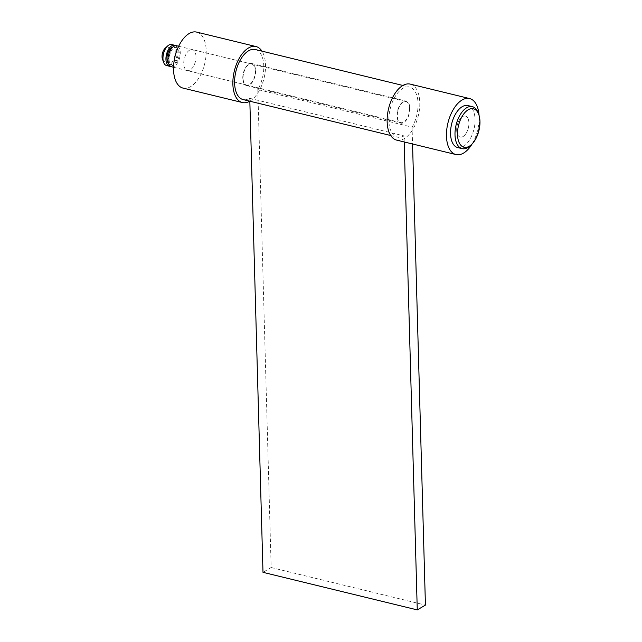 <?xml version="1.0" encoding="UTF-8"?>
<svg xmlns="http://www.w3.org/2000/svg" width="642" height="642" viewBox="0 0 642 642"><rect width="100%" height="100%" fill="white"/><g stroke="black" fill="none" stroke-linecap="round" stroke-linejoin="round"><path stroke-width="0.48" stroke-dasharray="3.21 2.41" d="M195.979 56.496A10.81 5.73 103.7 0 0 192.415 49.603A10.81 5.73 103.7 0 0 183.74 63.702A10.81 5.73 103.7 0 0 187.304 70.596A10.81 5.73 103.7 0 0 195.979 56.496M255.315 70.941A10.81 5.73 103.7 0 0 251.752 64.048A10.81 5.73 103.7 0 0 243.069 78.147A10.81 5.73 103.7 0 0 246.64 85.049A10.81 5.73 103.7 0 0 255.315 70.941M249.762 101.195A28.818 15.288 103.7 0 0 265.523 64.938A28.818 15.288 103.7 0 0 261.952 51.143M183.042 88.098A28.818 15.288 103.7 0 0 206.186 50.493A28.818 15.288 103.7 0 0 196.677 32.1M470.233 145.726A21.611 11.468 103.7 0 0 479.494 120.439A21.611 11.468 103.7 0 0 478.21 112.968M457.682 147.564A21.611 11.468 103.7 0 0 475.04 119.356A21.611 11.468 103.7 0 0 467.914 105.569M171.583 66.768A10.81 5.73 103.7 0 0 180.258 52.668A10.81 5.73 103.7 0 0 176.694 45.767M456.679 130.165A10.81 5.73 103.7 0 0 460.242 137.067A10.81 5.73 103.7 0 0 468.925 122.959A10.81 5.73 103.7 0 0 465.354 116.066A10.81 5.73 103.7 0 0 456.679 130.165A10.81 5.73 103.7 0 0 460.242 137.067A10.81 5.73 103.7 0 0 468.925 122.959A10.81 5.73 103.7 0 0 465.354 116.066A10.81 5.73 103.7 0 0 456.679 130.165M168.766 63.887A9.004 4.775 103.7 0 0 169.929 64.513A9.004 4.775 103.7 0 0 177.16 52.764A9.004 4.775 103.7 0 0 174.191 47.01A9.004 4.775 103.7 0 0 172.867 47.035M169.031 59.273A9.004 4.775 103.7 0 0 172.008 65.019A9.004 4.775 103.7 0 0 179.238 53.27A9.004 4.775 103.7 0 0 176.269 47.516A9.004 4.775 103.7 0 0 169.031 59.273M166.535 65.54A10.81 5.73 103.7 0 0 175.218 51.44A10.81 5.73 103.7 0 0 171.647 44.539M170.587 66.335A10.81 5.73 103.7 0 0 178.179 52.163A10.81 5.73 103.7 0 0 175.611 45.702M162.474 59.208A7.206 3.82 103.7 0 0 167.153 60.308A7.206 3.82 103.7 0 0 170.21 51.914A7.206 3.82 103.7 0 0 165.13 48.294M397.037 115.897A11.347 6.019 -76.3 0 1 406.145 101.091A11.347 6.019 -76.3 0 1 409.893 108.329A11.347 6.019 -76.3 0 1 400.777 123.136A11.347 6.019 -76.3 0 1 397.037 115.897M242.764 78.332A11.347 6.019 -76.3 0 1 251.881 63.526A11.347 6.019 -76.3 0 1 255.62 70.764A11.347 6.019 -76.3 0 1 246.512 85.571A11.347 6.019 -76.3 0 1 242.764 78.332M255.291 49.522A25.752 13.659 -76.3 0 1 263.782 65.957A25.752 13.659 -76.3 0 1 257.803 89.575L412.076 127.148L412.549 143.985M404.195 141.954L404.027 135.895A25.752 13.659 -76.3 0 1 397.374 137.139A25.752 13.659 -76.3 0 1 388.875 120.704A25.752 13.659 -76.3 0 1 409.556 87.095A25.752 13.659 -76.3 0 1 418.054 103.531A25.752 13.659 -76.3 0 1 412.076 127.148M249.834 101.211L249.754 98.33A25.752 13.659 -76.3 0 1 243.101 99.574M257.803 89.575L271.157 567.528L262.995 572.335M249.754 98.33L404.027 135.895M271.157 567.528L425.429 605.093M409.588 108.514A10.81 5.73 103.7 0 0 406.025 101.613A10.81 5.73 103.7 0 0 397.342 115.72A10.81 5.73 103.7 0 0 400.905 122.614A10.81 5.73 103.7 0 0 409.588 108.514M472.087 143.969A28.818 15.288 103.7 0 0 479.125 116.956A28.818 15.288 103.7 0 0 479.052 115.375M396.644 140.117A28.818 15.288 103.7 0 0 419.788 102.503A28.818 15.288 103.7 0 0 410.286 84.118M251.752 64.048L192.415 49.603M246.64 85.049L187.304 70.596M173.533 67.241L400.905 122.614M169.929 64.513L172.008 65.019M174.191 47.01L176.269 47.516M178.645 46.248L406.025 101.613M251.881 63.526L406.145 101.091M402.895 85.466L409.556 87.095M390.705 135.518L397.374 137.139M246.512 85.571L400.777 123.136"/><path stroke-width="0.96" d="M261.952 51.143A28.818 15.288 103.7 0 0 256.014 46.553A28.818 15.288 103.7 0 0 232.869 84.158A28.818 15.288 103.7 0 0 242.379 102.543A28.818 15.288 103.7 0 0 249.762 101.195M256.014 46.553L196.677 32.1A28.818 15.288 103.7 0 0 173.533 69.705A28.818 15.288 103.7 0 0 183.042 88.098L242.379 102.543M457.505 134.611A19.814 10.513 103.7 0 0 471.469 144.578A19.814 10.513 103.7 0 0 479.959 121.402A19.814 10.513 103.7 0 0 478.78 114.549A19.814 10.513 103.7 0 0 465.899 111.531A19.814 10.513 103.7 0 0 457.505 134.611M478.78 114.549L478.21 112.968A21.611 11.468 103.7 0 0 472.36 106.652A21.611 11.468 103.7 0 0 455.001 134.852A21.611 11.468 103.7 0 0 462.136 148.647A21.611 11.468 103.7 0 0 470.233 145.726L471.469 144.578M472.36 106.652L467.914 105.569A21.611 11.468 103.7 0 0 450.556 133.769A21.611 11.468 103.7 0 0 457.682 147.564L462.136 148.647M178.645 46.248L176.694 45.767A10.81 5.73 103.7 0 0 168.011 59.875A10.81 5.73 103.7 0 0 171.583 66.768L173.533 67.241M172.867 47.035A9.004 4.775 103.7 0 0 166.96 58.767A9.004 4.775 103.7 0 0 168.766 63.887M175.611 45.702A10.81 5.73 103.7 0 0 174.616 45.261L171.647 44.539A10.81 5.73 103.7 0 0 167.602 45.999A10.81 5.73 103.7 0 0 162.972 58.647A10.81 5.73 103.7 0 0 163.614 62.378A10.81 5.73 103.7 0 0 166.535 65.54L169.504 66.262A10.81 5.73 103.7 0 0 170.587 66.335M174.616 45.261A10.81 5.73 103.7 0 0 165.933 59.369A10.81 5.73 103.7 0 0 169.504 66.262M167.602 45.999L165.13 48.294A7.206 3.82 103.7 0 0 162.041 56.721A7.206 3.82 103.7 0 0 162.474 59.208L163.614 62.378M390.705 135.518L243.101 99.574A25.752 13.659 -76.3 0 1 234.603 83.131A25.752 13.659 -76.3 0 1 255.291 49.522L402.895 85.466M412.549 143.985L425.429 605.093L417.268 609.9L262.995 572.335L249.834 101.211M417.268 609.9L404.195 141.954M479.052 115.375A28.818 15.288 103.7 0 0 469.615 98.563A28.818 15.288 103.7 0 0 446.471 136.168A28.818 15.288 103.7 0 0 455.981 154.561A28.818 15.288 103.7 0 0 472.087 143.969M469.615 98.563L410.286 84.118A28.818 15.288 103.7 0 0 387.142 121.723A28.818 15.288 103.7 0 0 396.644 140.117L455.981 154.561"/></g></svg>
